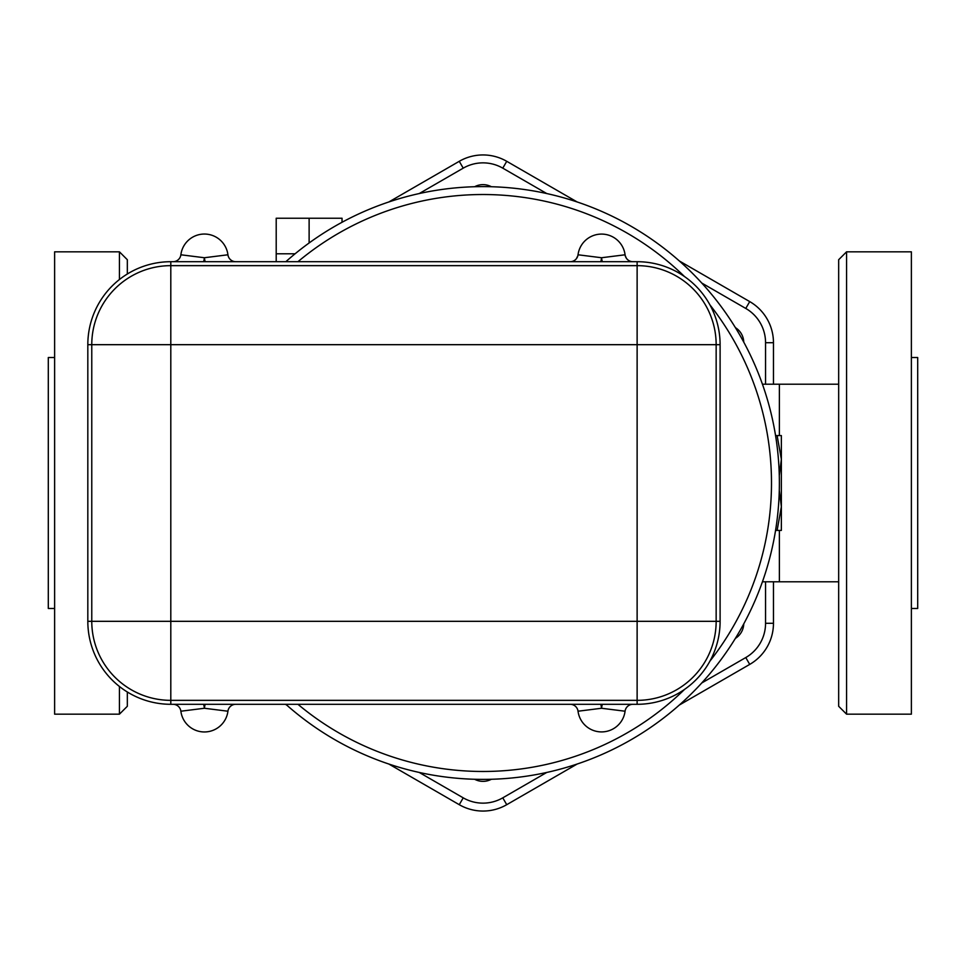 <?xml version="1.0" encoding="UTF-8"?>
<svg xmlns="http://www.w3.org/2000/svg" width="966" height="966" viewBox="0 0 966 966"><rect width="100%" height="100%" fill="white"/><g stroke="black" fill="none" stroke-linecap="round" stroke-linejoin="round"><path stroke-width="1.45" d="M779.381 483A296.381 296.381 0 0 0 285.839 261.701A296.381 296.381 0 0 1 779.381 483A296.381 296.381 0 0 1 285.839 704.299A296.381 296.381 0 0 0 779.381 483M285.393 704.299L286.697 705.059L285.393 704.299M546.78 772.438L502.779 797.844A39.57 39.57 0 0 1 463.221 797.844L459.261 804.69L388.851 764.034L459.261 804.69A47.467 47.467 0 0 0 506.739 804.69L577.149 764.034M577.149 201.966L506.739 161.31A47.467 47.467 0 0 0 459.261 161.31L388.851 201.966M773.464 384.202L773.464 342.713A47.467 47.467 0 0 0 749.725 301.597L679.303 260.941M679.303 705.059L749.725 664.403A47.467 47.467 0 0 0 773.464 623.287L773.464 581.798M838.669 575.591L838.669 638.828M838.669 259.721L838.669 706.279L846.566 714.176L846.566 251.824L838.669 259.721M846.566 714.176L911.373 714.176L911.373 251.824L846.566 251.824M777.123 530.419L781.361 506.715L781.361 530.419L775.565 530.419M779.296 475.55L781.361 459.285L781.361 506.715L779.296 490.45M777.123 435.581L781.361 435.581L781.361 459.285L777.123 435.581L775.565 435.581M309.12 242.973L309.12 218.231L276.204 218.231L276.204 253.792L295.089 253.792M342.036 222.277L342.036 218.231L309.12 218.231M701.775 283.038L745.776 308.444L749.725 301.597A47.467 47.467 0 0 1 773.464 342.713L765.555 342.713L765.555 384.202M735.392 327.619A17.786 17.786 0 0 1 743.76 342.121M743.76 623.879A17.786 17.786 0 0 1 735.392 638.381M491.368 779.272A17.786 17.786 0 0 1 474.632 779.272M474.632 186.728A17.786 17.786 0 0 1 491.368 186.728M637.125 704.299L637.125 700.35L170.801 700.35A79.031 79.031 0 0 1 91.77 621.319L170.801 621.319L170.801 700.35L637.125 700.35L637.125 621.319L716.156 621.319L716.156 344.681L637.125 344.681L637.125 265.65L170.801 265.65L637.125 265.65L637.125 261.701L170.801 261.701A82.991 82.991 0 0 0 87.821 344.681L87.821 621.319A82.991 82.991 0 0 0 170.801 704.299L637.125 704.299A82.991 82.991 0 0 0 720.105 621.319L720.105 344.681A82.991 82.991 0 0 0 637.125 261.701M170.801 261.701L170.801 265.65A79.031 79.031 0 0 0 91.77 344.681A79.031 79.031 0 0 1 170.801 265.65L170.801 344.681L91.77 344.681L91.77 621.319A79.031 79.031 0 0 0 170.801 700.35L170.801 704.299M720.105 344.681L716.156 344.681A79.031 79.031 0 0 0 637.125 265.65M637.125 700.35A79.031 79.031 0 0 0 716.156 621.319L720.105 621.319M173.035 704.299A7.909 7.909 0 0 1 180.871 711.217L204.394 708.259L227.928 711.217A7.909 7.909 0 0 1 235.764 704.299A7.909 7.909 0 0 0 227.928 711.217L228.012 710.469M180.775 710.469L180.871 711.217A23.715 23.715 0 0 0 227.928 711.217M570.194 704.299A7.909 7.909 0 0 1 578.03 711.217L601.552 708.259L625.074 711.217A7.909 7.909 0 0 1 632.923 704.299A7.909 7.909 0 0 0 625.074 711.217L625.171 710.469M577.934 710.469L578.03 711.217A23.715 23.715 0 0 0 625.074 711.217M227.964 255.072L227.928 254.782A7.909 7.909 0 0 0 235.764 261.701A7.909 7.909 0 0 1 227.928 254.782L204.394 257.741L180.871 254.782A7.909 7.909 0 0 1 173.035 261.701M227.928 254.782A23.715 23.715 0 0 0 180.871 254.782L180.775 255.531M625.123 255.072L625.074 254.782A7.909 7.909 0 0 0 632.923 261.701A7.909 7.909 0 0 1 625.074 254.782L601.552 257.741L578.03 254.782A7.909 7.909 0 0 1 570.194 261.701M625.074 254.782A23.715 23.715 0 0 0 578.03 254.782L577.982 255.072M119.434 279.512L119.434 251.824L127.331 259.721L127.331 273.994M119.434 686.488L119.434 714.176L127.331 706.279L127.331 692.006M119.434 251.824L54.627 251.824L54.627 714.176L119.434 714.176M54.627 608.471L48.3 608.471L48.3 357.529L54.627 357.529M911.373 357.529L917.7 357.529L917.7 608.471L911.373 608.471M709.974 304.93A288.484 288.484 0 0 1 709.974 661.07M684.496 689.446A288.484 288.484 0 0 1 297.939 704.299M297.939 261.701A288.484 288.484 0 0 1 684.496 276.554M419.22 193.562L463.221 168.156A39.57 39.57 0 0 1 502.779 168.156L546.78 193.562M463.221 797.844L419.22 772.438M765.555 581.798L765.555 623.287A39.57 39.57 0 0 1 745.776 657.556L701.775 682.962M745.776 308.444A39.57 39.57 0 0 1 765.555 342.713M463.221 168.156L459.261 161.31M502.779 168.156L506.739 161.31M765.555 623.287L773.464 623.287M506.739 804.69L502.779 797.844M745.776 657.556L749.725 664.403M91.77 621.319L87.821 621.319M91.77 344.681L87.821 344.681M637.125 621.319L170.801 621.319L170.801 344.681L637.125 344.681L637.125 621.319M205.154 704.299A31.612 31.612 0 0 0 204.394 708.259A31.612 31.612 0 0 0 203.645 704.299M602.313 704.299A31.612 31.612 0 0 0 601.552 708.259A31.612 31.612 0 0 0 600.804 704.299M203.645 261.701A31.612 31.612 0 0 0 204.394 257.741A31.612 31.612 0 0 0 205.154 261.701M600.804 261.701A31.612 31.612 0 0 0 601.552 257.741A31.612 31.612 0 0 0 602.313 261.701M779.381 435.581L779.381 384.202L838.669 384.202M762.44 581.798L779.381 581.798L779.381 530.419M276.204 261.701L276.204 253.792M577.934 255.531L576.412 258.671M626.306 258.115L625.171 255.531M228.507 256.908L228.012 255.531M762.44 384.202L779.381 384.202M779.381 581.798L838.669 581.798"/></g></svg>
